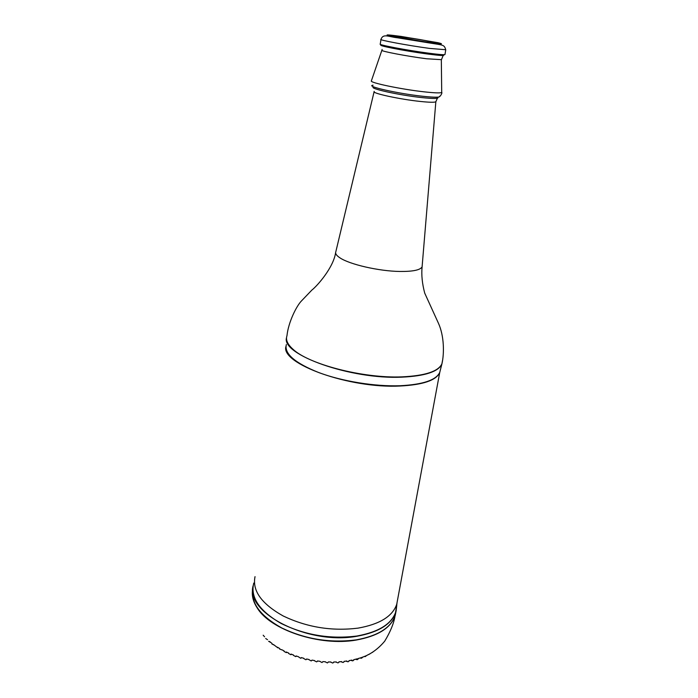 <?xml version="1.0" encoding="UTF-8"?>
<svg xmlns="http://www.w3.org/2000/svg" width="698" height="698" viewBox="0 0 698 698"><rect width="100%" height="100%" fill="white"/><g stroke="black" fill="none" stroke-linecap="round" stroke-linejoin="round"><path stroke-width="1.05" d="M263.181 635.224L264.559 636.768M265.685 638.487L267.535 639.717M268.634 641.314L270.824 642.535M271.958 644.036L274.427 645.214M273.372 644.463L277.883 647.866M279.654 649.079L282.533 650.108M283.973 651.365L286.241 652.621L287 652.307M288.562 653.459L290.839 654.724L291.694 654.314M293.387 655.343L295.673 656.617L296.598 656.111M298.482 656.853L300.698 658.301L301.676 657.691M303.595 658.45L305.89 659.741L306.893 659.043M308.9 659.636L311.203 660.936L312.189 660.142M314.257 660.648L316.587 661.87L317.538 661.224M319.658 661.268L322.005 662.542L322.991 661.599M325.05 661.765L327.406 662.943L328.357 662.044M330.407 661.992L332.754 663.065L333.705 662.306M335.694 661.966L338.007 662.926L338.949 662.166M340.877 661.695L343.119 662.507L344.053 661.756M345.894 661.128L348.058 661.817L348.983 661.085M350.754 660.334L352.778 660.875L353.694 660.151M355.404 659.287L357.245 659.689L358.153 658.964M359.845 658.005L361.433 658.258L362.332 657.542M364.042 656.478L365.307 656.6L366.197 655.893M367.994 654.724L369.722 654.043M371.746 652.7L372.872 652.106M397.59 599.687L396.734 604.285C392.59 616.334 379.668 624.291 357.987 628.139C331.829 631.358 306.902 627.301 283.205 615.985C261.506 603.805 252.118 590.691 255.032 576.635M444.975 54.409L444.949 54.592C443.876 54.941 438.492 54.47 428.773 53.196C407.379 50.404 377.252 44.681 380.279 44.044L380.951 39.533M422.246 265.135L422.098 266.872C420.222 270.082 412.745 271.609 399.657 271.461C378.735 271.156 349.375 264.368 339.821 257.763C336.41 255.503 335.084 253.496 335.834 251.725L374.102 91.77M442.506 360.534L441.956 363.728C438.466 371.415 425.117 375.786 401.917 376.868C363.196 378.517 308.368 364.208 292.776 349.044C287.463 344.193 285.534 339.743 286.974 335.703C288.387 322.014 296.598 305.96 301.3 301.108L311.832 290.106C317.293 285.918 333.618 267.343 335.625 252.545M435.918 101.367L435.84 101.768C434.618 102.51 429.427 102.405 420.266 101.446C399.937 99.343 371.511 93.174 374.154 91.534L374.198 91.368M441.372 59.662L426.504 58.763C407.257 56.311 380.044 51.085 381.885 50.256L382.138 49.436M396.01 611.352L394.972 616.203C390.487 628.2 377.566 636.157 356.216 640.057C319.946 646.523 270.466 630.006 257.239 607.975C253.426 602.112 251.821 596.389 252.432 590.787M440.255 370.402L439.731 372.54C436.233 380.349 422.988 384.842 399.998 386.02C349.244 388.681 280.387 363.597 285.927 346.478M440.307 370.202L439.749 372.383C436.154 380.122 422.927 384.572 400.05 385.741C375.027 386.631 342.439 381.37 319.056 372.68C295.01 363.091 284.103 353.72 286.337 344.559M442.445 360.892L441.86 364.103C438.283 371.729 424.951 376.082 401.856 377.156C350.597 379.599 280.936 354.549 286.538 337.701M396.734 604.285L439.749 372.383L441.956 363.728C444.321 353.415 444.233 335.921 438.414 323.2L424.742 293.186C422.194 283.667 421.313 274.89 422.098 266.872L435.84 101.768L437.384 98.226M437.934 97.476C438.693 98.75 433.266 98.784 421.662 97.572C398.523 95.129 367.052 88.061 373.98 86.988M441.703 91.857L441.712 92.485C442.611 92.616 440.002 97.066 439.635 96.202C440.455 97.519 434.793 97.537 422.656 96.263C397.886 93.637 364.565 86.081 373.09 85.191M443.178 55.5L441.328 59.967L441.712 92.485C440.176 93.174 434.313 92.956 424.114 91.831C401.167 89.327 368.91 82.547 371.388 80.855L381.867 50.3M443.466 55.02C445.001 55.91 439.871 55.587 428.092 54.069C404.561 51.006 373.081 44.742 382.443 45.065M445.752 49.733L429.567 48.406C408.147 45.545 377.967 39.899 380.977 39.367C383.246 33.207 388.542 36.837 397.459 37.779L428.52 42.814C443.666 45.265 444.251 44.489 445.743 49.907L444.949 54.592M401.08 36.418L437.925 42.691C444.879 44.367 441.537 44.297 427.891 42.491L389.894 35.999C383.769 34.446 387.495 34.586 401.08 36.418M404.02 37.081C426.626 40.187 449.015 45.169 424.724 41.767L395.478 36.785C390.671 35.572 393.515 35.668 404.02 37.081M396.045 611.221L395.216 615.4C391.011 627.711 378.019 635.869 356.25 639.874C330.311 643.216 305.515 639.263 281.87 628.017C260.136 615.906 250.451 602.697 252.824 588.379M396.769 605.157L395.862 611.928C391.665 624.187 378.674 632.292 356.879 636.262C308.062 645.275 245.015 612.713 253.112 585.788M396.804 604.869L396.124 610.898C392.302 623.558 379.232 631.926 356.914 636.018C330.302 639.359 305.043 635.171 281.137 623.471C259.342 610.881 250.216 597.409 253.758 583.066M433.449 42.814C433.17 41.601 415.537 38.809 404.282 37.221C394.23 36.034 396.473 36.514 395.426 36.767M396.953 603.526L394.972 616.203C393.803 623.454 390.383 631.777 384.711 641.183C377.095 650.257 368.195 656.05 358.013 658.572M269.55 641.488L272.063 643.495M277.429 647.186L279.741 648.564M281.756 649.698L284.051 650.894M286.32 651.993L288.64 653.04M291.118 654.087L293.465 654.994M296.118 655.954L298.5 656.739M301.283 657.586L303.7 658.249M306.588 658.973L309.031 659.523M311.98 660.107L314.458 660.544M317.424 660.98L319.937 661.294M322.886 661.591L325.434 661.791M328.33 661.94L330.913 662.009M333.696 662.009L336.331 661.948M338.966 661.817L341.671 661.608M344.079 661.364L346.889 660.997M349 660.657L351.993 660.081M353.677 659.715L357.018 658.86M362.314 657.664L362.41 657.106M358.135 659.087L358.24 658.502M353.677 660.273L353.773 659.689M348.956 661.207L349.061 660.648M344.035 661.887L344.123 661.355M338.931 662.297L339.01 661.817"/></g></svg>
